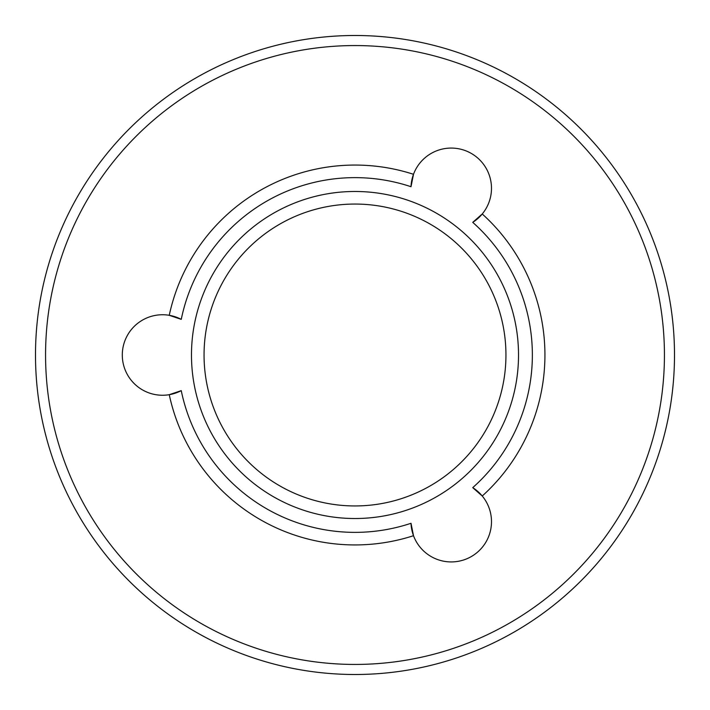 <?xml version="1.0" encoding="UTF-8"?>
<svg xmlns="http://www.w3.org/2000/svg" width="710" height="710" viewBox="0 0 710 710"><rect width="100%" height="100%" fill="white"/><g stroke="black" fill="none" stroke-linecap="round" stroke-linejoin="round"><path stroke-width="1.06" d="M411.01 186.712A177.358 177.358 0 0 0 181.254 319.358L169.255 315.311A189.943 189.943 0 0 1 413.504 174.296L411.01 186.712A40.248 40.248 0 0 1 458.358 148.709A40.248 40.248 0 0 1 482.241 213.985A189.943 189.943 0 0 1 482.241 496.015L472.736 487.646A40.248 40.248 0 0 1 458.358 561.291A40.248 40.248 0 0 1 413.504 535.704A189.943 189.943 0 0 1 169.255 394.689L181.254 390.642A177.358 177.358 0 0 0 411.01 523.288L413.504 535.704A40.248 40.248 0 0 1 411.01 523.288M664.436 355A309.436 309.436 0 0 0 355 45.564A309.436 309.436 0 0 0 45.564 355A309.436 309.436 0 0 0 355 664.436A309.436 309.436 0 0 0 664.436 355M35.5 355A319.5 319.5 0 0 1 355 35.5A319.5 319.5 0 0 1 674.5 355A319.5 319.5 0 0 1 355 674.5A319.5 319.5 0 0 1 35.5 355M518.522 355A163.522 163.522 0 0 1 355 518.522A163.522 163.522 0 0 1 191.478 355A163.522 163.522 0 0 1 355 191.478A163.522 163.522 0 0 1 518.522 355M204.054 355A150.946 150.946 0 0 0 355 505.946A150.946 150.946 0 0 0 505.946 355A150.946 150.946 0 0 0 355 204.054A150.946 150.946 0 0 0 204.054 355M472.736 222.354L482.241 213.985A40.248 40.248 0 0 1 472.736 222.354A177.358 177.358 0 0 1 472.736 487.646M181.254 319.358A40.248 40.248 0 0 0 122.297 355A40.248 40.248 0 0 0 181.254 390.642"/></g></svg>
